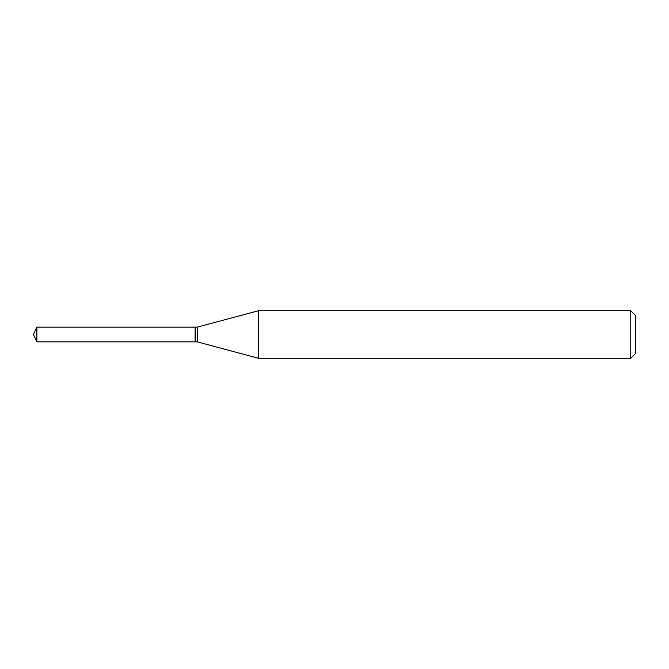 <?xml version="1.0" encoding="UTF-8"?>
<svg xmlns="http://www.w3.org/2000/svg" width="669" height="669" viewBox="0 0 669 669"><rect width="100%" height="100%" fill="white"/><g stroke="black" fill="none" stroke-linecap="round" stroke-linejoin="round"><path stroke-width="1" d="M36.887 327.133L36.887 341.867L195.072 341.867L195.072 327.133L36.887 327.133L33.45 334.5L36.887 341.867M195.072 327.333L195.273 341.867L197.288 341.867L258.493 358.266L630.8 358.266L630.8 310.734L258.493 310.734L258.493 358.266M630.8 310.734L635.55 315.492L635.55 353.508L630.8 358.266M195.273 327.133L197.288 327.133L197.288 341.867M197.288 327.133L258.493 310.734"/></g></svg>
